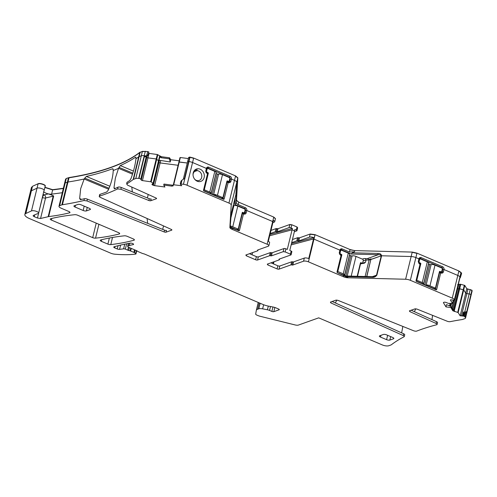 <?xml version="1.0" encoding="UTF-8"?>
<svg xmlns="http://www.w3.org/2000/svg" width="497" height="497" viewBox="0 0 497 497"><rect width="100%" height="100%" fill="white"/><g stroke="black" fill="none" stroke-linecap="round" stroke-linejoin="round"><path stroke-width="0.75" d="M128.667 243.431L128.021 246.065A2.429 0.801 -166.3 0 0 127.686 246.35A2.429 0.801 -166.3 0 0 128.822 247.363L136.65 250.693A2.429 0.801 -166.3 0 1 137.601 251.277A1.454 0.478 -166.3 0 0 138.166 251.631L142.217 253.352A2.429 0.801 -166.3 0 0 143.465 253.743A2.429 0.801 -166.3 0 1 144.714 254.129L262.963 304.468A9.71 3.193 -166.3 0 0 268.498 306.133L273.083 307.016A4.852 1.597 -166.3 0 1 275.847 307.848L278.612 309.022A1.454 0.478 -166.3 0 1 279.295 309.631A1.454 0.478 -166.3 0 1 279.09 309.805L273.822 311.681A1.454 0.478 -166.3 0 1 271.878 311.426L269.554 310.439A3.883 1.28 -166.3 0 0 267.411 309.786L262.627 308.836A4.852 1.597 -166.3 0 0 258.813 308.799L257.663 309.209A9.71 3.193 -166.3 0 0 256.322 310.358A9.71 3.193 -166.3 0 0 256.309 310.432L255.7 314.092A2.429 0.801 -166.3 0 0 256.837 315.086L257.893 315.533A5.827 1.92 -166.3 0 0 260.316 316.334L295.075 324.932A3.641 1.199 -166.3 0 0 298.436 325.069L318.701 317.85L382.249 344.899A4.852 1.597 -166.3 0 0 388.747 345.75L390.946 344.968A4.852 1.597 -166.3 0 0 391.356 344.756A345.365 113.676 -166.3 0 1 404.067 336.78A2.429 0.801 -166.3 0 0 404.285 336.544A2.429 0.801 -166.3 0 0 403.253 335.581L330.803 302.878L330.387 302.126L336.022 300.12L337.91 300.343L413.547 330.729A2.429 0.801 -166.3 0 0 416.716 331.095A345.365 113.676 -166.3 0 1 436.67 324.746A2.429 0.801 -166.3 0 0 437.118 324.423A2.429 0.801 -166.3 0 0 436.086 323.46L409.814 311.6L409.398 310.849L415.032 308.842L416.921 309.066L447.207 321.236A2.429 0.801 -166.3 0 0 450.139 321.671A345.365 113.676 -166.3 0 1 462.086 319.546A4.852 1.597 -166.3 0 0 462.664 319.409L464.863 318.627A4.852 1.597 -166.3 0 0 465.534 318.049A4.852 1.597 -166.3 0 0 465.409 317.502L464.068 316.111L460.116 315.763L458.147 312.563L452.817 310.768L453.059 309.761L454.475 310.811L454.301 311.526M43.189 194.445L44.208 194.874L48.346 193.88A4.852 1.597 -166.3 0 0 51.62 194.147L51.415 194.979L53.664 196.085A4.852 1.597 13.7 0 0 53.179 196.166A2.429 1.932 76.5 0 0 53.254 195.656M62.28 192.73L51.62 194.147L62.28 192.73M148.752 151.896L148.131 154.927L148.839 152.032L147.702 151.56L142.397 151.361L139.732 152.579C124.138 164.377 100.562 172.782 69.008 177.789L67.977 182.02A4.852 1.597 -166.3 0 0 67.393 182.157L65.194 182.946A4.852 1.597 -166.3 0 0 64.529 183.517L58.994 206.23A4.852 1.597 -166.3 0 0 61.255 208.255L68.847 211.486A2.429 0.801 -166.3 0 1 69.978 212.492A2.429 0.801 -166.3 0 1 69.524 212.815L69.723 212.002M109.843 186.251L86.323 176.429L84.167 179.013A345.365 113.676 -166.3 0 1 67.977 182.02A345.365 113.676 -166.3 0 0 84.167 179.013L108.657 189.233L84.167 179.013L80.682 188.624L79.638 198.564L80.676 199.589A345.365 113.676 -166.3 0 0 84.391 198.725A2.429 0.801 13.7 0 1 87.397 199.148L164.594 230.154A1.454 0.478 -166.3 0 0 166.483 230.384L166.048 232.167L171.682 230.154A1.454 0.478 -166.3 0 0 171.881 229.987A1.454 0.478 -166.3 0 0 171.266 229.403L100.276 197.365C99.189 196.818 98.965 196.402 99.611 196.104A345.365 113.676 -166.3 0 0 117.621 188.922L120.864 189.264L148.858 200.508A1.454 0.478 -166.3 0 0 150.74 200.738L156.375 198.725A1.454 0.478 -166.3 0 0 156.58 198.558A1.454 0.478 -166.3 0 0 155.959 197.98L127.536 185.145L126.679 183.971A345.365 113.676 -166.3 0 0 133.165 179.523A4.852 1.597 -166.3 0 1 133.575 179.311L135.774 178.529A4.852 1.597 -166.3 0 1 138.694 178.417L139.011 178.46A1.454 0.478 -166.3 0 1 140.726 179.187L141.291 180.107A0.969 0.317 -166.3 0 0 142.44 180.591L151.187 181.852L153.306 183.666L152.212 184.107A1.702 0.559 -166.3 0 0 151.983 184.306A1.702 0.559 -166.3 0 0 152.02 184.499L152.063 184.561A1.702 0.559 -166.3 0 0 152.815 185.077L153.356 185.313A1.702 0.559 -166.3 0 0 154.61 185.648L164.923 186.996L163.737 185.07L171.85 186.126L172.099 185.126L173.285 185.17M100.046 194.321L99.611 196.104L99.251 196.402L99.686 194.619A2.429 0.801 13.7 0 1 100.046 194.321A345.365 113.676 -166.3 0 0 106.78 191.96L108.234 190.202C111.322 183.132 112.987 176.572 113.223 170.514A345.365 113.676 -166.3 0 0 118.553 168.328L132.513 174.161L118.553 168.328L115.372 178.069L113.962 187.854L114.645 188.736A345.365 113.676 -166.3 0 0 118.056 187.145A2.429 0.801 13.7 0 1 121.293 187.481L149.293 198.725A1.454 0.478 -166.3 0 0 151.175 198.955L150.74 200.738M127.114 182.188L126.679 183.971L126.94 182.399A2.429 0.801 13.7 0 1 127.114 182.188A345.365 113.676 -166.3 0 0 129.897 180.399L131.009 178.529C133.643 171.31 135.283 164.743 135.936 158.823A345.365 113.676 -166.3 0 0 138.7 156.81L133.165 179.523M147.155 156.052L146.832 157.394L145.925 155.921L144.229 155.704A4.852 1.597 -166.3 0 0 141.31 155.816L139.11 156.598A4.852 1.597 -166.3 0 0 138.7 156.81A4.852 1.597 -166.3 0 1 139.11 156.598L133.575 179.311M158.835 161.003L156.213 158.959L147.976 157.878A0.969 0.317 -166.3 0 1 146.832 157.394A0.969 0.317 -166.3 0 0 147.976 157.878L142.44 180.591M159.083 160.028L159.462 160.276L158.891 162.594L158.5 162.426L158.891 162.594A1.702 0.559 -166.3 0 0 160.146 162.935L178.106 165.284L160.146 162.935L154.61 185.648M188.351 158.568L180.343 157.518L179.255 161.972L187.263 163.016L178.895 162.041L173.111 185.884L171.85 186.126M205.77 171.291A1.454 1.23 70.4 0 1 205.801 171.111L206.373 168.402L192.556 162.519A4.852 1.597 -166.3 0 0 188.978 161.556L188.661 161.513A1.454 0.478 -166.3 0 0 187.58 161.718A1.454 0.478 -166.3 0 0 187.617 161.885M227.8 181.952L229.682 181.281L230.229 179.05L231.472 179.082L230.931 181.312A2.187 1.845 70.4 0 1 228.62 182.542L228.148 182.101A1.454 1.23 70.4 0 0 229.682 181.281L230.931 181.312M236.05 193.861A0.969 0.317 -166.3 0 0 236.056 193.842A0.969 0.317 -166.3 0 0 236.063 193.824L236.758 182.293A4.852 1.597 -166.3 0 0 234.478 180.361L231.472 179.082A2.187 1.845 70.4 0 0 230.136 176.305L208.684 167.172A2.187 1.845 70.4 0 0 206.373 168.402L192.556 162.519A4.852 1.597 -166.3 0 0 188.978 161.556L188.661 161.513A1.454 0.478 -166.3 0 0 187.58 161.718L183.306 179.268M243.101 213.381L244.99 212.71L245.53 210.48L246.773 210.511L246.232 212.741A2.187 1.845 70.4 0 1 243.921 213.965L243.449 213.524A1.454 1.23 70.4 0 0 244.99 212.71L246.232 212.741M249.494 253.712L256.384 256.638L255.62 259.757L246.313 255.793L245.835 255.017L257.713 250.78L257.614 250.028L268.343 246.201A3.641 1.199 -166.3 0 0 268.846 245.773A3.641 1.199 -166.3 0 0 267.144 244.251L272.679 221.538L246.773 210.511C246.966 209.243 246.518 208.318 245.443 207.734L238.169 204.634C236.64 203.876 235.982 202.801 236.199 201.422L235.895 203.254L234.708 204.397L244.642 208.628L245.443 207.734M275.425 218.711L273.71 217.307L272.679 221.538L273.095 221.73L273.418 220.395A3.641 1.199 13.7 0 1 274.704 221.724A3.641 1.199 13.7 0 1 274.207 222.153L272.872 222.625M297.467 227.999L296.989 227.216L296.28 230.111L294.889 229.521L294.559 230.857L292.087 229.8L269.672 235.752L292.087 229.8L287.309 249.401L285.918 248.804A1.454 0.478 13.7 0 0 283.967 248.55L272.207 252.743A0.969 0.317 13.7 0 1 271.244 252.687A0.969 0.317 -166.3 0 0 270.287 252.631L269.523 255.75A0.969 0.317 -166.3 0 1 270.486 255.806L271.244 252.687M365.115 276.5L369.128 260.043L381.242 255.825C380.752 254.849 379.745 254.483 378.229 254.725A0.969 0.503 -88.5 0 1 377.993 253.451L352.267 252.793L351.323 254.042L341.383 249.811A1.454 1.23 70.4 0 0 339.849 250.631L339.873 250.146L313.967 239.119A3.641 1.199 -166.3 0 0 313.52 238.939L291.143 244.878L313.52 238.939L308.743 258.539A3.641 1.199 -166.3 0 0 304.319 258.073L303.561 261.192A3.641 1.199 -166.3 0 1 308.432 261.832L343.433 276.73A4.852 1.597 -166.3 0 0 348.161 277.786L405.614 279.246A4.852 1.597 -166.3 0 1 410.342 280.302L452.264 298.144A4.852 1.597 -166.3 0 1 454.407 299.623L454.488 299.747A1.454 0.478 -166.3 0 1 454.525 299.915A1.454 0.478 -166.3 0 1 453.444 300.12L451.152 299.821A0.969 0.317 -166.3 0 0 450.431 299.958A0.969 0.317 -166.3 0 0 450.456 300.064L452.494 303.412L448.356 303.381L446.418 302.58A1.702 0.559 -166.3 0 0 445.163 302.244L445.001 302.219A1.702 0.559 -166.3 0 0 443.983 302.263L443.653 302.381A1.702 0.559 -166.3 0 0 443.417 302.58A1.702 0.559 -166.3 0 0 443.461 302.772L445.995 306.891L450.822 307.525L452.817 310.768M357.492 276.307L360.524 263.857L364.301 263.224L365.519 262.192L366.065 259.962L363.139 261.006L366.065 259.962L369.128 260.043L370.861 259.428L366.823 276.543M440.311 272.418L443.442 271.778C443.038 272.946 442.268 273.356 441.131 273.008L440 272.288L439.553 272.524L440.659 272.567A1.454 1.23 -109.6 0 0 442.193 271.747L442.74 269.517A1.454 1.23 70.4 0 0 441.852 267.666L420.394 258.533A1.454 1.23 70.4 0 0 418.859 259.353L418.884 258.869L415.877 257.589A4.852 1.597 -166.3 0 0 411.149 256.533L381.597 255.781A0.969 0.317 -166.3 0 0 381.242 255.825L381.597 255.781L376.869 275.152C375.589 276.817 374.024 277.525 372.185 277.276A0.969 0.503 -88.5 0 1 372.663 276.692L345.701 276.009M454.488 299.747L459.7 278.37L460.365 277.587L459.942 276.91A4.852 1.597 -166.3 0 0 457.799 275.431L443.983 269.548L442.15 269.728L443.983 269.548A2.187 1.845 70.4 0 0 442.647 266.771L421.195 257.639A2.187 1.845 70.4 0 0 418.884 258.869L418.281 261.577L418.89 263.286L419.99 264.429L415.995 280.805L416.25 281.339L436.192 289.832L436.639 289.596L440.628 273.22L441.075 272.983M472.113 290.987L471.951 290.205L466.795 288.689L464.77 285.396L460.682 284.303L459.893 284.197L458.806 288.651L457.594 289.037A1.702 0.559 -166.3 0 1 457.159 289.111A1.702 0.559 -166.3 0 0 457.594 289.037L452.686 309.165M467.938 289.173L466.739 288.912L465.708 293.143L463.682 289.85L458.806 288.651L459.595 288.757L454.246 310.687M464.77 285.396L463.682 289.85L465.708 293.143A0.969 0.317 -166.3 0 0 466.851 293.628L469.149 293.932L464.701 312.191L466.745 311.582L465.745 312.762L464.825 316.546M472.1 291.105L471.069 295.336A4.852 1.597 -166.3 0 0 470.945 294.789L470.87 294.659A1.454 0.478 -166.3 0 0 469.149 293.932L466.851 293.628L461.471 315.701L460.116 315.763M69.524 212.815A194.184 63.914 -166.3 0 1 48.669 216.574L40.555 218.494L37.443 218.028L34.274 216.673C33.169 216.158 32.877 215.735 33.392 215.412L37.294 213.76A3.883 1.28 -166.3 0 0 38.219 213.555A3.883 1.28 -166.3 0 0 38.629 213.151A3.883 1.28 -166.3 0 0 35.89 211.194A3.883 1.28 -166.3 0 0 31.485 210.902L25.863 213.48A9.71 3.193 -166.3 0 0 24.85 214.499L30.385 191.78L31.404 190.767L37.026 188.189C38.903 187.145 45.743 189.655 43.947 190.73C45.743 189.655 38.903 187.145 37.026 188.189L31.404 190.767L30.385 191.78L31.417 187.549L32.435 186.537L31.454 187.444M43.817 191.861A2.429 2.118 -114.6 0 1 43.922 191.879L44.177 192.084A4.852 1.597 -166.3 0 1 43.848 191.724A4.852 1.597 -166.3 0 0 44.177 192.084L43.711 192.302M140.197 152.144L139.787 152.355C124.188 164.159 100.618 172.558 69.064 177.566L68.424 177.926L67.393 182.157A4.852 1.597 -166.3 0 1 67.977 182.02L62.442 204.733A345.365 113.676 -166.3 0 0 83.962 200.508L86.963 200.931L164.159 231.937A1.454 0.478 -166.3 0 0 166.048 232.167M62.442 204.733A4.852 1.597 -166.3 0 0 61.858 204.876L59.659 205.659A4.852 1.597 -166.3 0 0 58.994 206.23M24.85 214.499A9.71 3.193 -166.3 0 0 29.385 218.543L110.738 253.178A4.852 1.597 -166.3 0 0 114.795 254.191A58.255 19.172 -166.3 0 0 135.569 254.11A1.454 0.478 -166.3 0 0 135.979 253.892A1.454 0.478 -166.3 0 0 135.675 253.476L134.476 252.706A2.429 0.801 -166.3 0 0 133.861 252.383L130.618 251.004A1.211 0.398 -166.3 0 0 130.133 250.842L128.692 250.476A2.429 0.801 -166.3 0 1 127.723 250.153L125.343 249.14A1.454 0.478 -166.3 0 0 123.61 248.842L119.566 249.357A1.945 0.64 -166.3 0 1 117.249 248.954L114.664 247.854L114.981 246.537M128.021 246.065L129.263 245.624A38.834 12.785 -166.3 0 1 133.115 244.63A1.945 0.64 -166.3 0 0 133.575 244.35A1.945 0.64 -166.3 0 0 132.432 243.449A1.945 0.64 -166.3 0 0 130.276 243.145A203.894 67.114 -166.3 0 0 114.08 246.798A1.945 0.64 -166.3 0 0 113.757 247.04A1.945 0.64 -166.3 0 0 114.664 247.854M270.952 262.845L277.835 265.771A1.454 0.478 -166.3 0 0 279.786 266.025L291.671 261.795A0.969 0.317 -166.3 0 1 292.627 261.844L291.869 264.963A0.969 0.317 -166.3 0 0 292.826 265.019L303.561 261.192M291.869 264.963A0.969 0.317 -166.3 0 0 290.907 264.907L279.022 269.144A1.454 0.478 -166.3 0 1 277.077 268.889L267.765 264.926L267.287 264.149L279.239 259.888L279.19 259.509L279.239 259.888M270.213 233.547L275.319 231.726A0.969 0.317 13.7 0 1 276.276 231.782A0.969 0.317 13.7 0 0 277.239 231.832L289.068 227.62A1.454 0.478 13.7 0 1 291.018 227.874L292.416 228.465L292.087 229.8L294.559 230.857L289.782 250.451L291.18 251.047A1.454 0.478 -166.3 0 1 291.857 251.65L291.099 254.768A1.454 0.478 -166.3 0 1 290.9 254.942L279.14 259.136A0.969 0.317 -166.3 0 0 279.003 259.248A0.969 0.317 -166.3 0 0 279.19 259.509L279.295 259.074M291.099 254.768A1.454 0.478 -166.3 0 0 290.422 254.16L285.16 251.923L285.918 248.804M270.486 255.806L271.449 255.862L283.209 251.668L285.16 251.923M255.62 259.757A1.454 0.478 -166.3 0 0 257.57 260.012L269.523 255.75M257.614 250.028L257.713 250.78M267.144 244.251L232.142 229.353A4.852 1.597 -166.3 0 1 229.862 227.427L231.223 205.006A4.852 1.597 -166.3 0 0 228.943 203.08L187.021 185.232A4.852 1.597 -166.3 0 0 183.443 184.269L180.268 184.045L181.722 185.735L173.36 184.754L178.895 162.041L179.255 161.972L173.72 184.685M387.635 335.313L386.579 339.656L380.509 337.072A2.429 0.801 -166.3 0 1 379.373 336.059A2.429 0.801 -166.3 0 1 379.708 335.773L383.386 334.462A2.429 0.801 -166.3 0 1 386.635 334.885L392.705 337.469A2.429 0.801 -166.3 0 1 393.841 338.482A2.429 0.801 -166.3 0 1 393.506 338.768L389.828 340.078L390.673 336.606M386.579 339.656A2.429 0.801 -166.3 0 0 389.828 340.078M84.21 206.143L83.154 210.486A2.429 0.801 -166.3 0 0 86.403 210.908L90.081 209.597A2.429 0.801 -166.3 0 0 90.417 209.312A2.429 0.801 -166.3 0 0 89.28 208.299L81.185 204.857A2.429 0.801 -166.3 0 0 77.936 204.429L74.258 205.739A2.429 0.801 -166.3 0 0 73.929 206.025A2.429 0.801 -166.3 0 0 75.059 207.038L75.482 205.304M83.154 210.486L75.059 207.038M119.237 233.975A2.429 0.801 -166.3 0 0 119.678 233.652A2.429 0.801 -166.3 0 0 118.547 232.639L77.6 215.207A2.429 0.801 -166.3 0 0 74.774 214.698A194.184 63.914 -166.3 0 0 50.719 218.717A2.429 0.801 -166.3 0 0 50.259 219.04A2.429 0.801 -166.3 0 0 51.39 220.053L92.697 237.641A2.429 0.801 -166.3 0 0 95.536 238.15A194.184 63.914 -166.3 0 0 119.237 233.975L119.429 233.161M107.892 244.108A2.429 0.801 -166.3 0 0 110.769 244.617A203.894 67.114 -166.3 0 0 133.96 240.231A2.429 0.801 -166.3 0 0 134.389 239.914A2.429 0.801 -166.3 0 0 133.258 238.902L127.195 236.323A2.429 0.801 -166.3 0 0 124.356 235.814A194.184 63.914 -166.3 0 0 100.661 239.989A2.429 0.801 -166.3 0 0 100.214 240.312A2.429 0.801 -166.3 0 0 101.345 241.318L107.892 244.108L109.371 238.032M44.177 192.084A4.852 1.597 -166.3 0 0 48.346 193.88L51.415 194.979M402.831 326.423L401.651 332.878M335.345 302.953L336.823 300.076M432.583 315.359L431.961 319.614M414.355 311.675L415.834 308.799M443.442 271.778L443.983 269.548L457.799 275.431L452.264 298.144M339.768 254.427A1.454 1.23 70.4 0 0 340.19 254.712L340.979 255.707L336.985 272.083L337.239 272.617L348.173 277.736L345.949 276.09M340.662 255.154L339.88 254.563L339.271 252.855L339.873 250.146C340.283 248.972 341.054 248.562 342.184 248.916L349.459 252.01L354.504 251.78L352.267 252.793M273.474 263.919L274.002 261.751M252.551 252.619L252.022 254.787M244.164 208.796L244.642 208.628A1.454 1.23 70.4 0 1 245.53 210.48L246.773 210.511L273.095 221.73L268.318 241.325A3.641 1.199 13.7 0 1 269.604 242.654L268.846 245.773M236.069 193.787L236.504 193.215C236.597 192.283 236.448 192.482 236.063 193.824L231.335 213.201L229.875 227.371L238.989 230.794L239.43 230.558L243.424 214.182L243.865 213.946M205.801 171.111L205.833 170.626A2.187 1.845 70.4 0 0 205.77 171.111A2.187 1.845 70.4 0 0 206.379 172.819A2.187 1.845 70.4 0 0 207.168 173.403L207.479 173.962L203.484 190.339L203.739 190.873L223.681 199.365L224.128 199.129L228.123 182.753L228.564 182.517M205.833 170.626L206.348 168.887A1.454 1.23 70.4 0 1 207.889 168.067L229.341 177.199L230.136 176.305M196.29 169.104A6.554 5.535 70.4 0 0 194.594 170.278A6.554 5.535 70.4 0 0 193.029 174.329A6.554 5.535 70.4 0 0 194.047 178.305A1.454 1.23 70.4 0 0 194.054 178.324A6.554 5.535 70.4 0 0 194.855 179.454A6.554 5.535 70.4 0 0 202.776 180.125A6.554 5.535 70.4 0 0 203.285 172.03A6.554 5.535 70.4 0 0 196.303 169.098A1.454 1.23 70.4 0 0 196.29 169.104L194.228 171.825A5.1 4.305 -109.6 0 0 193.029 174.677M275.468 218.605L273.766 217.083L238.765 202.186L236.485 200.26L237.846 177.839L235.566 175.907L193.644 158.065L189.742 157.058L184.536 178.435L181.977 180.169L181.051 183.958M140.726 179.187L146.267 156.474L144.223 157.077L145.925 155.921L144.229 155.704A4.852 1.597 -166.3 0 0 141.31 155.816L139.11 156.598L140.142 152.368M404.285 336.544L404.72 334.761A2.429 0.801 -166.3 0 0 403.688 333.798L332.139 301.505M437.118 324.423L437.553 322.64A2.429 0.801 -166.3 0 0 436.521 321.677L411.149 310.227M464.701 312.191L463.471 312.029L464.422 313.172L465.745 312.762M464.77 313.216L464.068 316.111M463.297 316.179L461.471 315.701M450.822 307.525L451.052 306.506L453.059 309.761M292.627 261.844A0.969 0.317 -166.3 0 0 293.59 261.9L304.319 258.073M256.384 256.638A1.454 0.478 -166.3 0 0 258.328 256.893L270.287 252.631M180.268 184.045L180.97 181.15L181.977 180.169M163.737 185.07L163.942 184.064L172.099 185.126M445.995 306.891L446.523 304.605L451.052 306.506M440.628 273.22L439.553 272.524L435.571 288.838L435.105 289.13L416.436 281.184L416.144 280.563L420.12 264.249L419.201 263.435A1.454 1.23 -109.6 0 1 418.778 263.149M436.639 289.596L435.552 288.894L435.105 289.13L436.192 289.832M418.281 261.757A1.454 1.23 -109.6 0 1 418.312 261.577L418.344 261.093M337.239 272.617L345.763 276.009M340.19 254.712L340.718 255.172M337.376 272.437L337.134 271.84L341.11 255.526L340.855 254.992M361.462 263.435L360.182 263.982M243.424 214.182L242.35 213.486L242.791 213.25L242.331 213.542L238.367 229.794L237.74 230.018M238.989 230.794L230.117 226.775M230.086 227.086L231.335 213.219A0.969 0.317 -166.3 0 0 231.335 213.201L236.299 193.01L235.833 193.395M228.123 182.753L227.042 182.057L227.489 181.821L227.023 182.113L223.06 198.371L222.432 198.595M205.777 171.39L206.609 171.098A0.969 0.82 70.4 0 0 207.206 172.329L206.255 172.67A1.454 1.23 70.4 0 0 206.69 172.962L207.609 173.782L203.633 190.096L203.876 190.693L222.594 198.663L223.06 198.371M223.681 199.365L222.594 198.663L223.041 198.427L224.128 199.129M194.433 171.577L197.054 170.645L196.918 170.26C197.085 169.16 196.88 168.775 196.303 169.098L196.334 169.086M197.054 170.645A5.1 4.305 -109.6 0 1 201.384 173.993A5.1 4.305 -109.6 0 1 200.595 179.485A5.1 4.305 -109.6 0 1 199.123 180.461A5.1 4.305 -109.6 0 1 194.905 179.448L194.712 179.28M366.693 276.537L371.004 258.844A1.454 1.23 -109.6 0 1 370.986 259.477L381.242 255.825L376.515 275.195L374.974 276.344L372.663 276.692M80.179 199.558L80.676 199.589M114.285 188.761L114.645 188.736M239.43 230.558L238.343 229.85L237.901 230.086L238.367 229.794M461.03 272.455L459.942 276.91L460.365 277.587L461.62 273.406L461.03 272.455L458.886 270.977L416.964 253.135L412.237 252.078L354.783 250.618L350.056 249.562L315.055 234.665L313.967 239.119L339.873 250.146L339.302 252.855A1.454 1.23 70.4 0 0 339.271 253.035M147.659 223.352L147.093 218.494M163.532 225.918L162.687 229.39M132.357 191.923L131.786 187.065M148.23 194.489L147.385 197.961M416.964 253.135L415.877 257.589L418.884 258.869L418.312 261.577M236.814 229.626L238.218 229.129L232.751 226.8A2.914 0.957 -166.3 0 0 231.062 226.297L230.13 226.626M242.269 212.542L242.747 212.374A0.485 0.41 70.4 0 0 242.232 212.648L238.218 229.129M242.747 212.374L243.555 212.722A0.969 0.82 70.4 0 0 244.58 212.176L245.071 210.169A0.969 0.82 70.4 0 0 244.481 208.933L237.802 206.093A2.914 0.957 -166.3 0 0 233.901 205.578L230.577 219.208M233.199 205.584A0.969 0.317 -166.3 0 0 233.901 205.578M230.173 225.955A2.914 0.957 13.7 0 1 231.111 226.073L230.142 226.421M343.272 274.947L344.396 274.543A2.914 0.957 -166.3 0 0 343.259 273.841L337.792 271.517L337.159 271.741M360.468 262.863L360.94 262.689A0.485 0.41 70.4 0 0 360.431 262.963L357.181 276.295M360.94 262.689L361.754 263.037A0.969 0.82 70.4 0 0 362.779 262.491L363.27 260.484A0.969 0.82 70.4 0 0 362.673 259.254L355.995 256.409A2.914 0.957 -166.3 0 0 352.1 255.899L347.186 276.046M344.396 274.543L344.452 274.319A2.914 0.957 13.7 0 1 344.669 274.835L349.664 254.346A2.914 0.957 -166.3 0 0 348.304 253.135L341.625 250.289A0.969 0.82 70.4 0 0 340.6 250.836L340.11 252.843A0.969 0.82 70.4 0 0 340.706 254.079L341.514 254.421A0.485 0.41 70.4 0 1 341.812 255.036L337.792 271.517M349.466 255.16A0.969 0.317 -166.3 0 0 349.584 255.209L350.795 255.725A0.969 0.317 -166.3 0 0 352.1 255.899M344.669 274.835A2.914 0.957 13.7 0 1 344.272 275.176A0.969 0.317 -166.3 0 0 344.135 275.295A0.969 0.317 -166.3 0 0 344.135 275.313M422.282 283.669L423.407 283.265A2.914 0.957 -166.3 0 0 422.27 282.563L416.803 280.24L416.169 280.463M434.018 288.664L435.422 288.167L429.961 285.837A2.914 0.957 -166.3 0 0 428.265 285.334L427.14 285.738M439.478 271.586L439.951 271.412A0.485 0.41 70.4 0 0 439.441 271.685L435.422 288.167M439.951 271.412L440.764 271.76A0.969 0.82 70.4 0 0 441.79 271.213L442.28 269.206A0.969 0.82 70.4 0 0 441.684 267.976L435.005 265.131A2.914 0.957 -166.3 0 0 431.11 264.621L426.115 285.104A2.914 0.957 13.7 0 1 428.321 285.11L426.88 285.626M423.407 283.265L423.463 283.041A2.914 0.957 13.7 0 1 423.68 283.557L428.675 263.068A2.914 0.957 -166.3 0 0 427.314 261.857L420.636 259.012A0.969 0.82 70.4 0 0 419.611 259.558L419.12 261.565A0.969 0.82 70.4 0 0 419.716 262.801L420.524 263.143A0.485 0.41 70.4 0 1 420.822 263.758L416.803 280.24M428.476 263.882A0.969 0.317 -166.3 0 0 428.594 263.932L429.806 264.447A0.969 0.317 -166.3 0 0 431.11 264.621M425.755 285.148A0.969 0.317 -166.3 0 0 426.115 285.104M423.68 283.557A2.914 0.957 13.7 0 1 423.282 283.899A0.969 0.317 -166.3 0 0 423.146 284.017A0.969 0.317 -166.3 0 0 423.146 284.035M209.771 193.203L210.896 192.799A2.914 0.957 -166.3 0 0 209.759 192.097L204.292 189.773L203.658 189.997M221.507 198.197L222.911 197.7L217.45 195.371A2.914 0.957 -166.3 0 0 215.754 194.867L214.629 195.271M226.967 181.113L227.44 180.945A0.485 0.41 70.4 0 0 226.93 181.219L222.911 197.7M227.44 180.945L228.253 181.293A0.969 0.82 70.4 0 0 229.279 180.746L229.769 178.74A0.969 0.82 70.4 0 0 229.173 177.504L222.494 174.664A2.914 0.957 -166.3 0 0 218.599 174.155L213.604 194.638A2.914 0.957 13.7 0 1 215.81 194.644L214.369 195.159M210.896 192.799L210.952 192.575A2.914 0.957 13.7 0 1 211.169 193.091L216.164 172.602A2.914 0.957 -166.3 0 0 214.803 171.39L208.125 168.545A0.969 0.82 70.4 0 0 207.1 169.092L206.609 171.098M207.603 173.546L208.311 173.291A0.485 0.41 70.4 0 0 208.013 172.676L207.206 172.329M215.965 173.41A0.969 0.317 -166.3 0 0 216.083 173.465L217.295 173.981A0.969 0.317 -166.3 0 0 218.599 174.155M213.244 194.681A0.969 0.317 -166.3 0 0 213.604 194.638M211.169 193.091A2.914 0.957 13.7 0 1 210.771 193.432A0.969 0.317 -166.3 0 0 210.635 193.55A0.969 0.317 -166.3 0 0 210.635 193.569M208.311 173.291L204.292 189.773M45.034 186.276C46.824 185.201 39.99 182.691 38.107 183.735L32.485 186.313M63.367 188.276L52.701 189.692L44.935 187.276M69.064 177.566L66.281 178.491L65.598 179.175M179.193 160.829L170.732 159.723L169.545 157.791L161.419 156.729L157.294 154.505L148.889 153.399L148.634 152.983M180.343 157.518L179.982 157.586L178.895 162.041L179.982 157.586L180.343 157.518M189.742 157.058L188.705 157.431M187.58 161.718L188.68 157.387M297.523 227.775L297.044 226.992L291.782 224.756L289.832 224.501L277.997 228.719L276.077 228.608L270.971 230.428M297.653 227.701L296.964 230.72A1.454 0.478 13.7 0 1 296.759 230.894L294.342 231.751M315.055 234.665L310.184 234.025L299.523 237.827L297.604 237.715L292.441 239.554M459.893 284.197L457.662 284.626M61.858 204.876L67.393 182.157L65.194 182.946A4.852 1.597 -166.3 0 0 64.529 183.517L65.561 179.287L66.281 178.491M147.702 151.56L146.777 155.344L145.925 155.921L146.832 157.394L141.291 180.107M148.044 154.791L146.777 155.344M146.553 156.81L147.944 155.281M148.454 153.703L148.889 153.399M149.063 153.424L148.578 153.206M159.692 157.524L158.854 160.985L156.213 158.959L147.976 157.878L149.007 153.648M169.334 158.798L169.496 158.015L170.676 159.947L170.26 161.985L169.334 158.798L161.177 157.735L159.444 156.803L153.113 183.356M170.26 161.985L159.462 160.276M235.926 193.96L236.758 182.293A4.852 1.597 -166.3 0 0 234.478 180.361L231.472 179.082L230.229 179.05A1.454 1.23 70.4 0 0 229.341 177.199L228.856 177.373M291.683 242.673L296.839 240.834A0.969 0.317 13.7 0 1 297.802 240.89A0.969 0.317 13.7 0 0 298.765 240.939L309.42 237.144A3.641 1.199 13.7 0 1 313.849 237.603L291.472 243.542M410.342 280.302L415.877 257.589A4.852 1.597 -166.3 0 0 411.149 256.533L381.597 255.781C381.131 254.073 379.925 253.296 377.993 253.451M453.544 310.24L458.806 288.651L457.594 289.037L458.681 284.582M458.147 312.563L463.682 289.85L459.595 288.757L460.682 284.303M465.534 318.049L471.069 295.336A4.852 1.597 -166.3 0 0 470.945 294.789L470.87 294.659A1.454 0.478 -166.3 0 0 469.149 293.932L470.237 289.478M38.629 213.151L43.947 190.73M460.203 315.725L465.708 293.143A0.969 0.317 -166.3 0 0 466.851 293.628L467.882 289.397M454.407 299.623L459.942 276.91A4.852 1.597 -166.3 0 0 457.799 275.431L458.886 270.977M369.271 259.459L369.128 260.043L366.065 259.962C365.804 258.956 365.084 258.49 363.903 258.564L367.215 258.651L369.271 259.459L371.004 258.844M308.432 261.832L313.967 239.119A3.641 1.199 -166.3 0 0 313.52 238.939L313.849 237.603M153.356 185.313L158.891 162.594A1.702 0.559 -166.3 0 0 160.146 162.935L160.68 160.736M135.818 157.176L135.936 158.823A345.365 113.676 -166.3 0 0 138.7 156.81L139.787 152.355M112.9 168.812L112.421 168.8L113.229 169.701L113.223 170.514A345.365 113.676 -166.3 0 0 118.553 168.328L120.293 165.576A345.365 113.676 -166.3 0 0 135.538 157.238L135.985 157.425M48.346 193.88A4.852 1.597 -166.3 0 0 51.62 194.147L52.701 189.692M86.323 176.429A345.365 113.676 -166.3 0 0 112.421 168.8L113.179 169.235M153.306 183.666L159.549 156.959M292.416 228.465L270.001 234.416M296.28 230.111A1.454 0.478 13.7 0 1 296.964 230.72M40.555 218.494L45.55 198.005L53.179 196.166L48.184 216.655M42.438 197.539A2.429 0.801 13.7 0 0 42.885 197.707A2.429 0.801 13.7 0 0 45.55 198.005A2.429 1.932 76.5 0 0 44.208 194.874A2.429 1.025 113.1 0 0 42.438 197.539L37.443 218.028M31.485 210.902L38.107 183.735M25.863 213.48L32.435 186.537M129.263 245.624L129.847 243.219M133.115 244.63L133.295 243.89M472.15 290.882L465.409 317.502M471.951 290.205L466.745 311.582M464.714 285.62L464.291 285.402L457.718 312.346M460.756 284.315L454.314 310.724M459.837 284.421L453.426 310.14M453.276 300.095L452.481 303.356M416.908 253.358L412.181 252.302L405.614 279.246M372.185 277.276L346.459 276.624M376.869 275.152A0.969 0.317 -166.3 0 0 376.515 275.195L372.346 276.68M365.519 262.192L361.996 263.447M343.756 275.394L343.433 276.73M272.971 263.702L273.393 261.975M291.18 251.047L290.422 254.16M232.472 228.017L232.142 229.353M237.846 177.839L231.223 205.006M237.79 178.063L235.51 176.131L228.943 203.08M193.644 158.065L187.021 185.232M193.588 158.288L190.009 157.325L183.443 184.269M152.107 184.157L152.02 184.499M152.169 184.126L152.063 184.561M159.525 156.909L153.088 183.325M157.81 154.685L151.187 181.852M157.76 154.909L157.245 154.729L150.672 181.672M145.317 151.25L138.694 178.417M144.223 157.077L139.011 178.46M145.261 151.473L142.341 151.585L135.774 178.529M66.231 178.709L59.659 205.659M120.864 189.264L121.293 187.481M149.293 198.725L148.858 200.508M117.621 188.922L118.056 187.145M86.963 200.931L87.397 199.148M164.594 230.154L164.159 231.937M83.962 200.508L84.391 198.725M48.669 216.574L53.664 196.085M34.274 216.673L34.728 214.797M136.377 250.581L135.675 253.476M135.122 250.047L134.476 252.706M134.494 249.78L133.861 252.383M131.258 248.401L130.618 251.004M129.394 247.605L128.692 250.476M130.779 248.196L130.133 250.842M128.443 247.183L127.723 250.153M126.648 243.803L125.343 249.14M120.609 245.089L119.566 249.357M118.044 245.717L117.249 248.954M279.196 309.382L279.09 309.805M274.853 307.475L273.822 311.681M272.959 306.991L271.878 311.426M270.511 306.519L269.554 310.439M260.161 303.276L258.813 308.799M259.21 302.872L257.663 309.209M403.688 333.798L403.253 335.581M330.803 302.878L331.045 301.89M436.521 321.677L436.086 323.46M409.814 311.6L410.056 310.613M464.422 313.172L463.713 316.067M464.13 312.986L463.372 316.104M464.043 312.396L463.161 316.017M293.59 261.9L292.826 265.019M291.671 261.795L290.907 264.907M279.786 266.025L279.022 269.144M267.765 264.926L268.02 263.888M277.835 265.771L277.077 268.889M283.209 251.668L283.967 248.55M271.449 255.862L272.207 252.743M258.328 256.893L257.57 260.012M246.313 255.793L246.568 254.756M257.663 250.401L257.769 249.972M380.932 335.338L380.509 337.072M393.674 338.072L393.506 338.768M90.249 208.902L90.081 209.597M86.403 210.908L87.248 207.435M440.659 272.567L441.131 273.008M419.201 263.435L419.679 263.876M243.449 213.524L243.921 213.965M242.331 213.542L241.983 213.66M228.148 182.101L228.62 182.542M206.69 172.962L207.168 173.403M435.571 288.838L434.943 289.061M439.193 272.704L439.534 272.58M227.023 182.113L226.682 182.237M194.7 171.049L196.918 170.26M81.601 199.378L79.638 198.564M115.329 188.425L113.962 187.854M463.471 312.029L462.539 315.837M339.302 252.855L339.333 252.37M156.48 198.309L156.375 198.725M263.627 304.742L262.627 308.836M268.312 306.096L267.411 309.786M124.747 244.182L123.61 248.842M171.782 229.738L171.682 230.154M101.736 239.716L101.345 241.318M110.769 244.617L112.515 237.46M133.96 240.231L134.153 239.436M51.39 220.053L51.781 218.456M96.232 223.141L92.697 237.641M98.915 224.284L95.536 238.15M153.132 183.778L152.815 185.077M443.541 302.431L443.461 302.772M450.083 303.487L449.505 305.854M450.959 303.487L450.301 306.189M451.562 303.487L450.847 306.419M453.711 300.145L451.848 307.792M453.873 300.151L451.966 307.985M242.089 213.244L243.555 212.722M237.802 206.093L232.751 226.8M360.282 263.559L361.754 263.037M339.718 251.153L340.6 250.836M339.277 253.135L340.11 252.843M339.755 254.414L340.706 254.079M340.426 254.812L341.514 254.421M350.795 255.725L345.856 276.009M349.584 255.209L344.632 275.524M341.104 255.29L341.812 255.036M355.995 256.409L351.186 276.146M348.304 253.135L343.259 273.841M439.292 272.281L440.764 271.76M418.729 259.875L419.611 259.558M418.288 261.857L419.12 261.565M418.766 263.137L419.716 262.801M419.437 263.528L420.524 263.143M429.806 264.447L424.854 284.762M428.594 263.932L423.643 284.247M420.114 264.013L420.822 263.758M435.005 265.131L429.961 285.837M427.314 261.857L422.27 282.563M226.781 181.815L228.253 181.293M206.218 169.402L207.1 169.092M206.926 173.062L208.013 172.676M217.295 173.981L212.343 194.296M216.083 173.465L211.132 193.78M222.494 174.664L217.45 195.371M214.803 171.39L209.759 192.097M44.979 186.499C46.774 185.424 39.934 182.915 38.058 183.958M63.312 188.493L52.651 189.916L44.879 187.493M161.419 156.729L159.562 156.313L159.444 156.803M161.37 156.953L161.177 157.735M180.287 157.742L179.926 157.81M189.692 157.282L188.649 157.655M236.504 193.215L235.895 203.254M238.765 202.186L236.429 200.477L236.199 201.422M238.709 202.409L238.169 204.634M277.239 231.832L277.941 228.937L276.021 228.831L275.319 231.726M276.276 231.782L277.04 228.663M291.782 224.756L289.776 224.725L289.068 227.62M291.727 224.979L291.018 227.874M299.523 237.827L297.548 237.939L296.839 240.834M297.802 240.89L298.56 237.771M299.467 238.044L298.765 240.939M314.999 234.888L310.128 234.249L309.42 237.144M354.783 250.618L350 249.786L349.459 252.01M354.734 250.842L354.504 251.78M460.974 272.679L458.83 271.2M458.625 284.806L457.607 284.843M471.901 290.428L470.181 289.701M146.658 156.592L146.565 156.965M206.46 168.576L207.889 168.067L208.684 167.172M235.112 197.738L234.708 204.397M339.96 250.32L341.383 249.811L342.184 248.916M367.215 258.651L378.229 254.725L351.323 254.042M418.971 259.043L420.394 258.533L421.195 257.639M441.367 267.84L442.647 266.771M363.903 258.564L362.356 259.117M118.957 167.346L132.836 173.142M84.639 178.056L109.06 188.257M133.445 171.067L120.293 165.576M128.388 243.48L127.686 246.35M453.301 300.101L452.494 303.412M158.854 160.985L153.312 183.697M459.806 278.245L454.525 299.915M279.376 259.776L279.569 258.98M360.238 263.764L360.884 263.534M242.592 213.25L242.039 213.443M227.291 181.821L226.738 182.014M439.249 272.486L439.795 272.288M257.85 250.668L258.042 249.873M258.247 302.462L256.322 310.358M136.75 250.743L135.979 253.892M242.729 213.232L244.102 212.741M361.201 263.447L362.294 263.062M339.824 250.718L341.085 250.264M439.932 272.269L441.305 271.784M418.834 259.434L420.095 258.987M227.421 181.803L228.794 181.318M206.323 168.968L207.584 168.52M148.851 152.088L148.137 155.008M44.165 190.432L45.196 186.201M274.704 221.724L275.413 218.829"/></g></svg>
